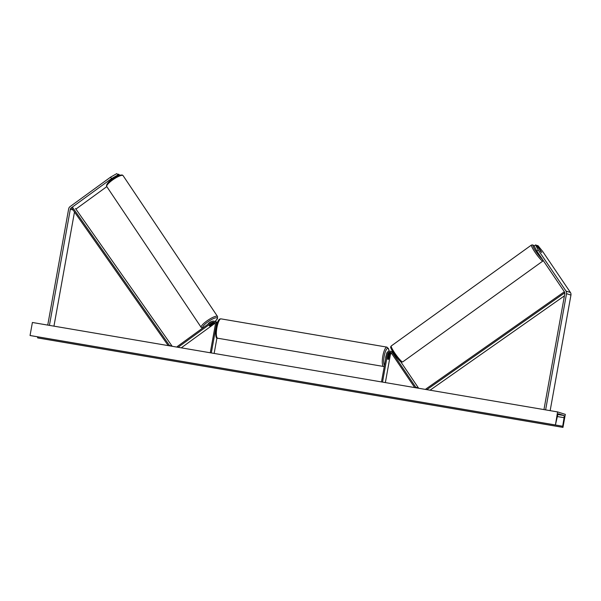 <?xml version="1.0" encoding="UTF-8"?>
<svg xmlns="http://www.w3.org/2000/svg" width="601" height="601" viewBox="0 0 601 601"><rect width="100%" height="100%" fill="white"/><g stroke="black" fill="none" stroke-linecap="round" stroke-linejoin="round"><path stroke-width="0.9" d="M535.544 244.93L538.218 249.993L536.806 251.015L534.131 245.952L535.544 244.93L536.355 245.185L541.719 252.473L537.234 245.463L538.045 245.719L542.628 251.383L570.409 292.454A3.531 3.411 107.5 0 1 570.95 295.076L550.155 410.656M536.806 251.015L564.587 292.086A1.765 1.705 107.5 0 1 564.857 293.393L543.95 409.597M536.768 245.801L537.234 245.463M538.218 249.993L565.992 291.057A3.531 3.411 107.5 0 1 566.533 293.679L545.625 409.882M117.623 175.988L118.562 175.297L116.782 173.614L110.546 177.16L111.516 178.587L71.046 208.036A1.765 1.705 -72.5 0 0 70.332 209.178L49.425 325.381M106.805 186.618L75.914 209.095M118.562 175.297L116.782 173.614M111.516 178.587L117.751 175.041M119.787 175.146L118.48 174.147L119.268 175.312M110.546 177.16L70.077 206.601A3.531 3.411 -72.5 0 0 68.657 208.893L47.742 325.096M74.486 212.018L53.955 326.148M118.014 174.485L118.48 174.147M212.018 323.571L212.025 323.578A2.209 0.511 -33.8 0 1 212.934 323.368A2.209 0.511 -33.8 0 1 213.009 323.421A2.209 0.511 -33.8 0 1 212.837 323.886L210.32 325.719A2.209 0.511 -33.8 0 1 209.411 325.93A2.209 0.458 -34.1 0 1 209.343 325.885A2.209 0.458 -34.1 0 1 209.674 325.276L212.942 322.902A2.209 2.126 107.5 0 1 214.332 322.489M211.319 352.952L216.368 324.931A3.313 3.193 -72.5 0 0 211.402 321.708L177.25 346.559L177.701 347.228M217.532 322.346A3.313 3.193 -72.5 0 0 216.969 322.106L216.029 321.813A3.313 3.193 -72.5 0 0 215.579 321.708M217.397 322.692A3.313 3.193 -72.5 0 0 216.029 321.813M215.083 323.285A2.209 2.126 -72.5 0 0 214.76 323.473L181.284 347.836M214.722 322.797A2.209 2.126 -72.5 0 0 213.828 323.18L210.56 325.554A2.209 0.458 -34.1 0 1 210.5 325.592M210.275 352.772L215.316 324.75A2.209 2.126 -72.5 0 0 212.003 322.602L178.076 347.288M214.151 353.433L216.946 337.905M214.211 321.235L215.15 321.535A3.313 3.193 107.5 0 1 217.134 323.421M396.427 356.986L393.257 352.817A3.313 3.193 -72.5 0 0 391.612 351.585L390.673 351.284A3.313 3.193 107.5 0 1 392.318 352.524L415.764 387.179L418.521 388.051L400.597 361.554M392.047 351.758A3.313 3.193 107.5 0 1 392.994 352.066M385.361 382.589L390.334 354.958A2.209 2.126 107.5 0 1 391.552 353.328M390.793 352.547A2.209 2.126 -72.5 0 0 388.516 354.38L387.773 358.504A2.209 0.571 99.7 0 0 388.081 359.518A2.209 0.571 99.7 0 0 388.659 358.789L389.395 354.665A2.209 2.126 107.5 0 1 391.183 352.847M415.103 387.66L415.764 387.179M382.536 382.108L387.577 354.087A2.209 2.126 107.5 0 1 391.439 353.163L414.728 387.592M381.485 381.928L386.526 353.906A3.313 3.193 107.5 0 1 390.673 351.284M385.692 358.534A2.209 0.571 -80.3 0 1 385.797 356.814A2.209 0.571 -80.3 0 1 386.293 355.214M388.389 355.093L388.817 355.168A2.209 0.571 -80.3 0 0 388.344 355.672L388.284 355.664M388.817 355.168A2.209 0.571 -80.3 0 1 389.117 355.912L388.554 359.015A2.209 0.571 -80.3 0 1 388.081 359.518A2.209 0.571 -80.3 0 1 387.788 358.774L388.344 355.672M538.045 252.848L537.159 251.534M540.817 251.751L539.172 248.934L541.689 252.488M565.308 414.359L557.585 411.918L555.422 425.005L557.563 415.644A2.209 0.571 -80.3 0 1 558.449 413.804A2.209 0.571 -80.3 0 1 558.472 413.804L563.881 415.516A2.209 0.571 -80.3 0 1 564.069 417.695L562.701 426.244L562.964 427.386L565.308 414.359M555.241 424.945L30.05 335.501L32.394 322.482L557.585 411.918M30.05 335.501L555.414 424.997M37.51 336.8L37.773 337.942L562.964 427.386M208.141 324.082A2.209 0.511 -33.8 0 1 209.418 322.632A2.209 0.511 -33.8 0 1 211.62 321.565M212.025 323.578L209.636 325.314M564.414 295.857L430.053 390.199M564.85 292.74L426.83 389.651M564.369 291.763L425.831 389.042L426.154 389.538M71.046 208.036L71.872 208.292L168.242 345.613M75.501 208.509L172.156 346.244L169.399 345.372L168.919 345.733M72.744 207.638L169.399 345.372M570.95 295.076L566.533 293.679M570.409 292.454L565.992 291.057M73.112 210.057L70.332 209.178M214.76 323.473L213.828 323.18M212.942 322.902L212.003 322.602M393.257 352.817L392.318 352.524M390.334 354.958L389.395 354.665M388.516 354.38L387.577 354.087M388.967 351.239A8.714 2.269 99.7 0 0 386.909 348.835A8.714 2.269 99.7 0 0 384.167 356.295A8.714 2.269 99.7 0 0 384.475 365.333M382.845 356.032A9.819 2.554 -80.3 0 1 386.946 347.123L220.988 318.861A9.819 2.554 99.7 0 0 216.886 327.77A9.819 2.554 99.7 0 0 217.69 338.228L383.648 366.49A9.819 2.554 -80.3 0 1 382.845 356.032M534.169 245.929A8.714 1.187 54.3 0 0 533.297 245.321A8.714 1.187 54.3 0 0 535.514 250.737A8.714 1.187 54.3 0 0 542.245 259.054M543.281 260.594L542.921 260.992A9.819 1.33 -125.7 0 1 542.568 260.977A9.819 1.33 -125.7 0 1 535.506 252.953A9.819 1.33 -125.7 0 1 531.449 245.05L391.259 345.958A9.819 1.33 54.3 0 0 395.315 353.854A9.819 1.33 54.3 0 0 402.377 361.885A9.819 1.33 54.3 0 0 402.738 361.892L401.363 362.012C400.649 362.2 397.997 359.105 393.407 352.719C389.726 346.206 390.492 347.386 391.259 345.958M400.89 361.629A8.714 1.187 -125.7 0 1 394.098 353.756A8.714 1.187 -125.7 0 1 391.334 347.498M557.886 414.495L563.881 415.516M37.6 337.89L562.791 427.334M30.23 335.561L562.701 426.244M557.375 416.561L564.069 417.695M121.297 175.154A8.714 2.021 146.2 0 0 112.575 178.978A8.714 2.021 146.2 0 0 107.106 185.093M123.092 175.642L122.281 175.011C116.436 174.786 104.732 183.508 106.775 186.573A9.819 2.276 -33.8 0 1 113.003 179.676A9.819 2.276 -33.8 0 1 122.769 175.402A9.819 2.276 -33.8 0 1 123.092 175.642L217.539 316.502A9.819 2.276 146.2 0 0 217.216 316.269A9.819 2.276 146.2 0 0 207.45 320.536A9.819 2.276 146.2 0 0 201.222 327.44L202.499 328.184M202.92 327.883A8.714 2.021 -33.8 0 1 207.848 321.888A8.714 2.021 -33.8 0 1 216.938 317.801A8.714 2.021 -33.8 0 1 215.015 321.49M392.498 351.863L393.437 352.156M389.035 351.224L388.599 348.775L386.946 347.123M217.69 338.228C215.849 338.874 215.308 335.35 216.075 327.658C218.058 318.838 219.62 318.898 220.988 318.861M384.264 366.482L383.648 366.49M534.199 245.907L532.824 244.93L531.449 245.05M542.921 260.992L402.738 361.892M396.465 357.032L395.728 357.557M106.775 186.573L201.222 327.44M110.945 179.128L111.395 179.797M212.754 323.037L213.009 323.421M215.06 321.505L217.442 318.71L217.539 316.502"/></g></svg>
